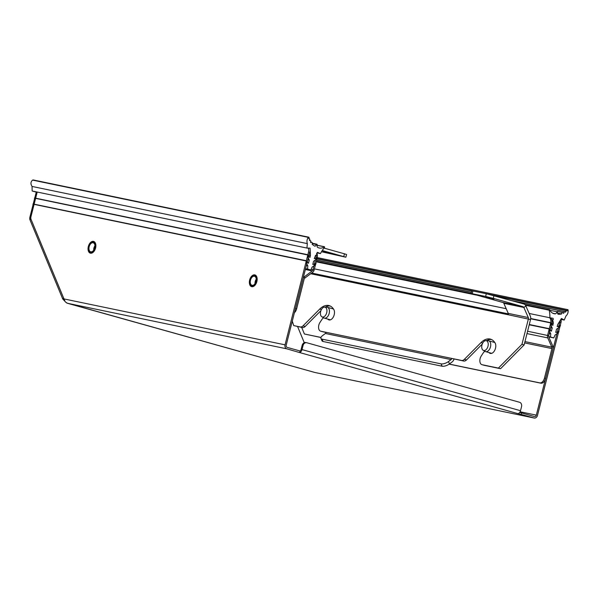 <?xml version="1.0" encoding="UTF-8"?>
<svg xmlns="http://www.w3.org/2000/svg" width="598" height="598" viewBox="0 0 598 598"><rect width="100%" height="100%" fill="white"/><g stroke="black" fill="none" stroke-linecap="round" stroke-linejoin="round"><path stroke-width="0.9" d="M307.963 248.095A3.752 2.272 105.6 0 1 308.59 251.833L285.052 344.844A3.371 2.684 -78.3 0 0 286.816 348.836L67.469 303.283L65.309 301.908L63.979 298.925L30.834 218.861L30.79 217.388A1.876 1.136 -74.4 0 0 30.834 218.861L29.982 219.855A3.371 2.041 105.6 0 1 29.9 217.201L33.092 204.591M37.203 192.04L35.648 198.192L37.203 192.04M35.581 198.446L34.131 204.187L35.581 198.446M34.064 204.449L30.79 217.388L34.064 204.449M251.878 286.233A5.621 3.401 -74.4 0 0 256.564 281.583A5.621 3.401 -74.4 0 0 254.77 275.364A5.621 3.401 -74.4 0 0 254.636 275.334A5.621 3.401 -74.4 0 0 249.949 279.976A5.621 3.401 -74.4 0 0 251.743 286.195A5.621 3.401 -74.4 0 0 251.878 286.233M90.575 252.73A5.621 3.401 -74.4 0 0 95.261 248.088A5.621 3.401 -74.4 0 0 93.475 241.861A5.621 3.401 -74.4 0 0 93.333 241.831A5.621 3.401 -74.4 0 0 88.646 246.473A5.621 3.401 -74.4 0 0 90.44 252.7A5.621 3.401 -74.4 0 0 90.575 252.73M66.55 302.917L314.75 372.457L534.059 418.002L521.179 414.399L521.546 412.941L519.684 412.5M30.834 218.861L63.59 297.976L62.73 298.97L64.719 301.108M62.73 298.97L29.982 219.855M286.816 348.836L299.187 352.439A3.371 2.041 105.6 0 0 302.012 349.591L303.029 345.592A3.752 2.983 -78.3 0 1 306.662 342.721A3.752 2.983 -78.3 0 1 306.819 342.759L519.572 402.275A3.752 2.983 -78.3 0 1 521.523 406.715L520.514 410.706A3.371 2.041 -74.4 0 1 517.681 413.562L521.179 414.399M299.695 352.439L300.061 350.989L287.182 347.386A1.876 1.495 101.7 0 1 286.203 345.166L309.734 252.154L308.59 251.833M520.125 411.768L536.324 415.132A1.876 1.495 101.7 0 1 534.507 416.567A1.876 1.495 101.7 0 1 534.433 416.544L521.546 412.941M33.241 204L34.602 198.618M34.759 198.005L36.314 191.853M314.899 372.479L67.275 303.231M560.879 319.392A3.752 2.272 -74.4 0 1 561.014 322.442L537.475 415.453A3.371 2.684 -78.3 0 1 534.201 418.032A3.371 2.684 -78.3 0 1 534.059 418.002M299.957 350.959A1.876 1.136 -74.4 0 0 301.123 349.404L302.139 345.405A3.752 2.983 101.7 0 1 305.772 342.542L306.662 342.721M304.277 342.699L297.595 326.553M560.042 320.76A3.752 2.272 105.6 0 1 559.863 322.12L536.324 415.132M294.418 312.694A5.621 3.401 -74.4 0 0 296.638 308.792L295.487 308.471L302.962 278.937A3.371 2.684 -78.3 0 1 304.3 276.844L312.231 270.931A1.876 1.495 101.7 0 0 312.978 269.758L316.006 257.798A5.621 3.401 105.6 0 0 316.275 255.353M296.638 308.792L304.113 279.266A1.876 1.495 101.7 0 1 304.853 278.092L312.784 272.18A3.371 2.684 -78.3 0 0 314.129 270.079L317.157 258.119L316.006 257.798M317.291 257.484A5.621 3.401 -74.4 0 0 316.82 253.275M449.173 364.145L540.898 383.191A5.621 3.401 -74.4 0 0 545.615 378.437L553.083 348.911A3.371 2.684 -78.3 0 0 552.911 346.384L548.822 337.108A1.876 1.495 101.7 0 1 548.725 335.71L551.752 323.742A5.621 3.401 -74.4 0 0 550.466 317.867M320.954 337.511L304.404 333.99L301.669 327.398M524.962 341.6L551.834 347.184A1.876 1.495 101.7 0 1 551.932 348.589L544.464 378.115A5.621 3.401 105.6 0 1 539.747 382.87L449.262 364.077M320.984 337.436L304.404 333.99M552.911 346.384L551.834 347.184L547.753 337.907A3.371 2.684 -78.3 0 1 547.581 335.388L550.609 323.421L551.752 323.742M549.54 317.702A5.621 3.401 105.6 0 1 550.751 322.748M324.594 307.14L326.852 307.208A5.621 3.401 105.6 0 1 327.218 307.252A5.621 3.401 105.6 0 1 327.353 307.29A5.621 3.401 105.6 0 1 329.147 313.509A5.621 3.401 105.6 0 1 324.46 318.151A5.621 3.401 105.6 0 1 324.325 318.121A5.621 3.401 105.6 0 1 323.854 317.927L321.888 316.813A5.076 3.072 105.6 0 1 320.722 311.274A5.076 3.072 105.6 0 1 324.594 307.14A5.076 3.072 105.6 0 1 324.923 307.178A5.076 3.072 105.6 0 1 326.695 312.724A5.076 3.072 105.6 0 1 322.434 317.022A5.076 3.072 105.6 0 1 321.888 316.813M485.897 340.643L488.155 340.711A5.621 3.401 105.6 0 1 488.514 340.755A5.621 3.401 105.6 0 1 488.656 340.785A5.621 3.401 105.6 0 1 490.442 347.012A5.621 3.401 105.6 0 1 485.755 351.654A5.621 3.401 105.6 0 1 485.621 351.624A5.621 3.401 105.6 0 1 485.157 351.43L483.191 350.316A5.076 3.072 105.6 0 1 482.025 344.777A5.076 3.072 105.6 0 1 485.897 340.643A5.076 3.072 105.6 0 1 486.226 340.681A5.076 3.072 105.6 0 1 487.99 346.227A5.076 3.072 105.6 0 1 483.737 350.525A5.076 3.072 105.6 0 1 483.191 350.316M90.462 253.186A6.092 3.685 105.6 0 1 88.34 246.526A6.092 3.685 105.6 0 1 93.452 241.375A6.092 3.685 105.6 0 1 94.828 242.227A6.092 3.685 105.6 0 1 95.508 248.275A6.092 3.685 105.6 0 1 91.786 253.089A6.092 3.685 105.6 0 1 90.462 253.186M93.109 242.736A4.687 2.833 -74.4 0 0 89.199 246.608A4.687 2.833 -74.4 0 0 90.694 251.795A4.687 2.833 -74.4 0 0 90.806 251.818A4.687 2.833 -74.4 0 0 94.716 247.953A4.687 2.833 -74.4 0 0 93.221 242.766A4.687 2.833 -74.4 0 0 93.109 242.736M93.699 250.181A4.687 2.833 105.6 0 1 94.955 245.703M94.91 246.959A3.752 2.272 -74.4 0 0 94.312 249.082M251.765 286.681A6.092 3.685 105.6 0 1 249.643 280.028A6.092 3.685 105.6 0 1 254.748 274.878A6.092 3.685 105.6 0 1 256.123 275.73A6.092 3.685 105.6 0 1 256.804 281.778A6.092 3.685 105.6 0 1 253.089 286.584A6.092 3.685 105.6 0 1 251.765 286.681M254.404 276.239A4.687 2.833 -74.4 0 0 250.502 280.111A4.687 2.833 -74.4 0 0 251.997 285.291A4.687 2.833 -74.4 0 0 252.109 285.321A4.687 2.833 -74.4 0 0 256.011 281.449A4.687 2.833 -74.4 0 0 254.516 276.269A4.687 2.833 -74.4 0 0 254.404 276.239M255.002 283.684A4.687 2.833 105.6 0 1 256.258 279.206M256.206 280.462A3.752 2.272 -74.4 0 0 255.615 282.585M312.657 272.277A4.687 3.73 -78.3 0 1 312.545 274.116M310.706 273.735L508.36 314.787A1.876 1.495 -78.3 0 0 508.263 313.389L528.288 317.545A1.876 1.495 101.7 0 1 528.385 318.951L521.964 344.313L498.388 368.099L482.085 364.713A5.621 3.401 105.6 0 1 481.951 364.683A5.621 3.401 105.6 0 1 481.263 355.937L483.109 353.119A6.092 3.685 105.6 0 1 484.903 351.28M489 352.566A6.092 3.685 -74.4 0 0 490.24 353.403A6.092 3.685 -74.4 0 0 494.912 349.942A6.092 3.685 -74.4 0 0 495.024 342.856L494.927 342.699A18.276 11.063 -74.4 0 0 490.42 339.118A18.276 11.063 -74.4 0 0 481.016 342.587L464.34 359.353A5.621 3.401 105.6 0 1 461.581 360.452L451.834 358.434L463.734 361.057A5.621 3.401 -74.4 0 0 466.492 359.959L482.227 344.134M486.458 340.658A18.276 11.063 105.6 0 1 491.474 339.507M483.976 365.243A5.621 3.401 -74.4 0 0 484.111 365.281A5.621 3.401 -74.4 0 0 484.245 365.318L500.541 368.704L524.125 344.919L521.964 344.313M566.508 310.698A0.748 0.598 -78.3 0 1 566.859 310.975A15.002 11.93 101.7 0 0 567.293 310.564A0.561 0.449 -78.3 0 1 567.771 309.637A0.561 0.449 -78.3 0 1 568.1 310.041A5.621 4.478 -78.3 0 1 567.951 312.672A5.621 4.478 -78.3 0 1 565.97 315.968L564.235 320.042L561.44 318.472L557.687 324.624L557.179 326.628A56.249 44.745 101.7 0 0 560.333 325.394L560.483 325.693A13.216 10.517 -78.3 0 1 556.536 329.169L555.714 332.436A56.249 44.745 101.7 0 0 558.824 331.389L558.958 331.688A13.216 10.517 -78.3 0 1 555.071 334.977L553.785 337.93L550.481 337.003L550.758 333.774A13.216 10.517 -78.3 0 1 548.934 328.885L549.196 328.698A56.249 44.745 101.7 0 0 551.401 331.232L552.223 327.966A13.216 10.517 -78.3 0 1 550.452 322.883L550.713 322.703A56.249 44.745 101.7 0 0 552.873 325.424L553.3 321.776L552.216 320.917L553.21 319.937L553.135 318.293L549.876 317.77A28.121 22.373 101.7 0 0 549.226 310.205L549.786 309.891A8.439 6.713 101.7 0 0 554.137 313.711A8.439 6.713 101.7 0 0 555.587 313.815A2.811 2.235 101.7 0 0 556.858 311.954L557.493 311.842A2.811 2.235 101.7 0 0 558.016 314.212A15.002 11.93 101.7 0 0 561.619 313.943A1.121 0.897 -78.3 0 1 563.391 313.315A15.002 11.93 101.7 0 0 563.944 313.046A0.934 0.748 -78.3 0 1 565.342 312.201A15.002 11.93 101.7 0 0 565.828 311.85A0.748 0.598 -78.3 0 1 566.508 310.698L493.933 295.621L493.268 298.357L485.621 296.459L486.309 293.73L523.661 303.941A4.687 3.73 -78.3 0 1 525.866 305.982L530.299 316.043A4.687 3.73 -78.3 0 1 530.538 319.549L524.125 344.919M327.697 319.063A6.092 3.685 -74.4 0 0 328.937 319.9A6.092 3.685 -74.4 0 0 333.617 316.447A6.092 3.685 -74.4 0 0 333.721 309.353L333.624 309.196A18.276 11.063 -74.4 0 0 329.117 305.615A18.276 11.063 -74.4 0 0 319.713 309.084L303.036 325.85L305.197 326.456A5.621 3.401 -74.4 0 1 302.439 327.555L293.7 325.589L292.28 321.133M305.197 326.456L320.924 310.639M325.163 307.155A18.276 11.063 105.6 0 1 330.171 306.012M322.673 331.741A5.621 3.401 -74.4 0 0 322.808 331.785A5.621 3.401 -74.4 0 0 322.942 331.815L326.089 332.473M453.994 359.032A4.687 3.73 -78.3 0 1 452.125 361.947L449.487 363.913A5.621 2.28 -23.8 0 1 442.131 366.223L441.092 363.868A5.621 2.28 156.2 0 0 448.455 361.566L451.086 359.6A1.876 1.495 101.7 0 0 451.834 358.434L326.134 332.324A1.876 1.495 -78.3 0 1 325.387 333.49L322.748 335.456A5.621 2.28 156.2 0 0 320.939 338.416L321.978 340.77A5.621 2.28 -23.8 0 0 323.099 341.503L442.131 366.223M320.939 338.416A5.621 2.28 156.2 0 0 322.06 339.148L441.092 363.868M326.134 332.324L320.79 331.21A5.621 3.401 105.6 0 1 320.655 331.18A5.621 3.401 105.6 0 1 319.967 322.442L321.814 319.616A6.092 3.685 105.6 0 1 323.6 317.785M303.036 325.85A5.621 3.401 105.6 0 1 300.278 326.957L293.7 325.589M500.541 368.704L498.388 368.099M525.866 305.982L523.855 307.484L528.288 317.545M485.621 296.459L471.127 293.513L502.948 302.506A1.876 1.495 -78.3 0 1 503.83 303.321L508.263 313.389M503.83 303.321L523.855 307.484A1.876 1.495 101.7 0 0 522.973 306.662L493.268 298.357M485.95 297.251L494.008 299.149L485.95 297.251M486.309 293.73L471.815 290.785L471.127 293.513M343.768 256.535L344.455 253.814L346.571 254.501L345.883 257.222L322.24 250.517M344.455 253.814L324.004 248.088M345.883 257.222L321.477 251.743M331.068 253.485L323.01 251.586L331.068 253.485M312.081 244.141A15.002 11.93 101.7 0 0 315.079 246.256L316.648 244.477L317.209 244.694A2.811 2.235 101.7 0 0 317.149 244.903A2.811 2.235 101.7 0 0 317.374 247.176A8.439 6.713 101.7 0 0 319.384 248.043A8.439 6.713 101.7 0 0 324.266 246.802L324.602 247.37A28.121 22.373 101.7 0 0 320.453 253.597L317.381 252.349L316.544 253.731L316.947 255.099L315.595 255.286L314.249 258.672A56.249 44.745 101.7 0 0 317.396 257.439L317.545 257.731A13.216 10.517 -78.3 0 1 313.599 261.214L312.776 264.48A56.249 44.745 101.7 0 0 315.886 263.434L316.021 263.733A13.216 10.517 -78.3 0 1 312.134 267.022L310.848 269.975L307.544 269.048L307.821 265.818A13.216 10.517 -78.3 0 1 305.997 260.93L306.258 260.735A56.249 44.745 101.7 0 0 308.463 263.277L309.293 260.01A13.216 10.517 -78.3 0 1 307.514 254.927L307.776 254.748A56.249 44.745 101.7 0 0 309.936 257.461L310.437 255.466L310.093 248.163L306.924 248.058L307.342 243.618A5.621 4.478 -78.3 0 1 307.185 239.731A5.621 4.478 -78.3 0 1 308.299 237.369A0.561 0.449 -78.3 0 1 309.046 237.847A0.561 0.449 -78.3 0 1 308.755 238.243A15.002 11.93 101.7 0 0 308.927 238.826A0.748 0.598 -78.3 0 1 309.413 240.127A15.002 11.93 101.7 0 0 309.667 240.68A0.934 0.748 -78.3 0 1 310.482 242.145A15.002 11.93 101.7 0 0 310.833 242.661A1.121 0.897 -78.3 0 1 312.081 244.141M312.313 243.58L317.209 244.694M33.324 179.976L32.569 180.103C30.61 181.859 30.438 183.975 32.068 186.449L32.157 190.994L306.924 248.058M307.342 243.618L32.068 186.449M308.979 255.159L310.437 255.466M307.611 254.711L34.422 198.117L307.514 254.927M309.293 260.01L307.828 259.704M306.094 260.706L32.905 204.112L305.997 260.93M307.821 265.818L306.355 265.512M305.563 268.637L307.544 269.048M305.511 268.861L310.848 269.975M550.481 337.003L548.68 336.629M553.785 337.93L548.74 336.883M317.052 252.887L320.453 253.597M36.246 192.137L32.157 190.994M549.973 310.302L557.493 311.842M561.619 313.943L557.508 313.09M563.944 313.046L563.226 312.896M565.828 311.85L511.94 300.659M471.448 292.25L316.656 260.1M567.293 310.564L487.34 293.954M472.233 290.822L317.037 258.583M564.235 320.042L560.902 319.347M555.587 313.815L552.761 313.225M549.876 317.77L529.17 313.472M506.2 308.703L314.436 268.876M553.21 319.937L551.737 319.631M553.3 321.776L552.029 321.515M553.374 323.421L551.894 323.114M552.223 327.966L550.765 327.659M550.758 333.774L549.293 333.467M63.979 298.925L285.052 344.844M517.681 413.562L299.187 352.439M302.012 349.591L520.514 410.706M303.029 345.592L302.139 345.405M561.014 322.442L559.863 322.12M303.53 276.68L304.3 276.844L304.853 278.092M312.231 270.931L305.346 269.496M311.11 269.369L314.129 270.079M544.464 378.115L545.615 378.437M540.898 383.191L539.747 382.87M551.932 348.589L524.633 342.916M547.753 337.907L526.988 333.594M527.586 331.232L548.725 335.71M464.34 359.353L466.492 359.959M463.734 361.057L461.581 360.452M448.455 361.566L449.487 363.913M322.06 339.148L323.099 341.503M320.79 331.21L322.942 331.815M321.418 309.562L319.713 309.084M302.439 327.555L300.278 326.957M530.538 319.549L508.36 314.787M451.086 359.6L325.387 333.49M482.085 364.713L484.245 365.318M482.713 343.058L481.016 342.587M502.948 302.506L522.973 306.662M472.958 290.957L472.271 293.685M32.569 180.103L308.299 237.369M324.266 246.802L317.067 245.307M549.226 310.205L525.47 305.272M476.434 295.091L316.222 261.812M550.549 322.673L530.703 318.547M508.412 313.92L312.672 273.264L508.412 313.883M550.452 322.883L530.68 318.779M508.435 314.159L312.649 273.495M549.031 328.661L529.275 324.557M548.934 328.885L529.215 324.789M534.201 418.032L314.81 372.464M327.353 307.29L333.497 309.009M324.325 318.121L330.432 319.833M488.656 340.785L494.8 342.505M485.621 351.624L491.728 353.328M320.655 331.18L322.808 331.785M481.951 364.683L484.111 365.281M310.534 242.093L311.663 242.332M309.517 240.366L310.25 240.516M308.874 238.662L309.308 238.751M33.286 179.968L308.732 237.174M34.714 197.998L307.701 254.696M33.196 203.993L306.183 260.691M317.082 245.21L324.482 246.75M312.335 243.251L316.985 244.216M316.357 261.274L471.149 293.424M524.842 304.576L549.592 309.719M562.74 312.567L557.276 311.431M316.634 260.182L471.426 292.332M513.106 300.988L564.841 311.73M316.962 258.867L471.762 291.017M317.575 257.671L567.771 309.637M530.71 318.517L550.638 322.651M529.282 324.527L549.121 328.646"/></g></svg>
